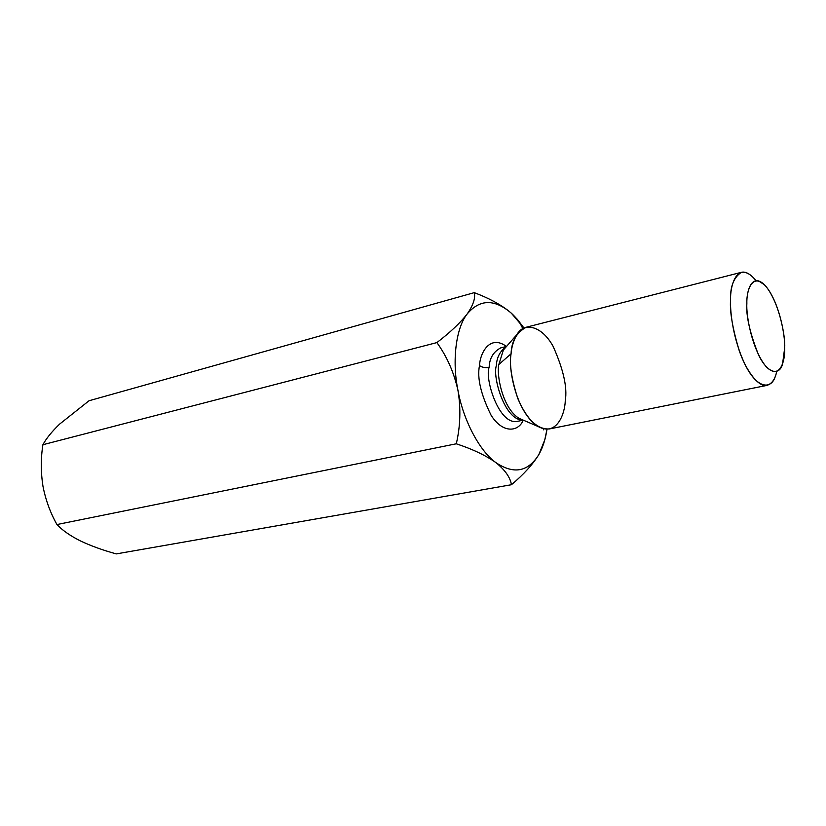 <?xml version="1.0" encoding="UTF-8"?>
<svg xmlns="http://www.w3.org/2000/svg" width="826" height="826" viewBox="0 0 826 826"><rect width="100%" height="100%" fill="white"/><g stroke="black" fill="none" stroke-linecap="round" stroke-linejoin="round"><path stroke-width="1.24" d="M42.911 444.718C46.163 438.616 51.728 431.75 59.586 424.13C51.728 431.75 46.163 438.616 42.911 444.718C40.753 458.203 40.773 472.028 42.952 486.173C45.667 500.04 50.334 512.822 56.953 524.541L456.293 443.789C460.392 426.268 460.949 408.488 457.976 390.461C453.98 372.454 446.949 356.502 436.892 342.594L42.911 444.718L436.892 342.594C450.17 332.424 460.268 322.873 467.196 313.942C473.236 305.197 475.58 298.093 474.258 292.652L89.053 400.744L59.586 424.13L89.053 400.744L474.258 292.652C488.197 297.845 499.802 304.04 509.064 311.247C499.802 304.04 488.197 297.845 474.258 292.652C475.58 298.093 473.236 305.197 467.196 313.942C456.055 327.767 451.801 360.673 457.976 390.461C463.262 420.331 479.854 451.409 495.92 462.632C485.771 455.415 472.555 449.127 456.293 443.789L56.953 524.541C62.26 530.209 70.014 535.64 80.205 540.823C90.963 545.914 103.002 550.271 116.301 553.895L511.439 484.728L116.301 553.895C103.002 550.271 90.963 545.914 80.205 540.823C70.014 535.64 62.26 530.209 56.953 524.541C50.334 512.822 45.667 500.04 42.952 486.173C40.773 472.028 40.753 458.203 42.911 444.718M516.859 318.981L511.366 313.219L517.417 319.425L523.983 328.025L511.366 313.219C516.818 318.278 520.617 323.431 522.755 328.686M543.663 428.818L543.446 429.809M540.793 450.841L538.893 454.486C532.811 464.388 523.653 474.475 511.439 484.728C510.261 477.397 505.099 470.035 495.92 462.632C513.834 474.599 528.155 471.883 538.893 454.486C542.785 447.62 545.49 439.195 547.008 429.2L544.799 439.793L538.893 454.486C528.155 471.883 513.834 474.599 495.92 462.632C479.854 451.409 463.262 420.331 457.976 390.461C451.801 360.673 456.055 327.767 467.196 313.942C460.268 322.873 450.17 332.424 436.892 342.594C446.949 356.502 453.98 372.454 457.976 390.461C460.949 408.488 460.392 426.268 456.293 443.789C472.555 449.127 485.771 455.415 495.92 462.632C505.099 470.035 510.261 477.397 511.439 484.728C523.653 474.475 532.811 464.388 538.893 454.486L540.793 450.841M511.366 313.219C494.537 298.805 479.813 299.043 467.196 313.942C479.813 299.043 494.537 298.805 511.366 313.219M479.493 365.598C479.978 353.414 489.642 334.045 506.483 346.466C489.642 334.045 479.978 353.414 479.493 365.598C476.953 377.885 480.856 394.498 491.202 415.457C503.168 434.166 518.697 431.595 523.25 420.145C518.697 431.595 503.168 434.166 491.202 415.457C480.856 394.498 476.953 377.885 479.493 365.598C482.167 367.425 485.389 368.014 489.147 367.374C484.49 378.091 498.801 425.442 517.406 421.363C498.801 425.442 484.49 378.091 489.147 367.374C489.477 358.319 493.318 351.824 500.69 347.901C493.318 351.824 489.477 358.319 489.147 367.374C485.389 368.014 482.167 367.425 479.493 365.598M784.7 347.756C785.237 336.512 779.92 304.567 766.373 286.901C752.692 271.176 746.301 290.236 746.859 303.452C745.971 314.809 751.877 349.543 766.063 366.579C780.105 380.951 785.35 360.198 784.7 347.756L782.542 364.101C779.672 375.128 768.263 375.045 758.526 354.85C749.791 332.744 745.899 315.615 746.859 303.452C746.415 291.206 751.681 272.373 764.504 284.815C779.083 300.303 785.536 336.667 784.7 347.756M776.688 371.493C775.273 378.938 772.062 383.563 767.065 385.37C758.991 387.745 746.085 371.266 739.012 349.976C732.528 328.118 729.699 311.588 730.535 300.375C730.07 286.767 733.674 277.422 741.345 272.332C745.63 271.217 750.524 273.995 756.027 280.675M741.345 272.332L526.224 327.23C516.529 332.517 511.48 341.375 511.077 353.786C509.26 364.101 511.5 379 517.788 398.483C526.823 419.443 537.354 429.603 549.362 428.952L767.065 385.37M498.821 364.514C496.436 374.116 502.084 407.652 518.924 418.286L522.92 420L518.924 418.286C502.084 407.652 496.436 374.116 498.821 364.514L511.077 353.786C511.552 346.972 513.555 340.488 517.086 334.354C523.612 322.295 541.381 324.907 553.152 346.424C563.435 369.49 567.483 387.57 565.283 400.672C564.922 413.63 556.869 436.778 538.046 426.484C515.703 412.308 507.897 366.682 511.077 353.786L498.821 364.514L503.385 350.017L498.821 364.514M506.245 346.744L503.385 350.017L506.245 346.744M523.054 420.062C504.5 420.775 492.286 375.995 496.385 365.65C496.705 357.41 500.029 351.071 506.348 346.631C500.029 351.071 496.705 357.41 496.385 365.65C492.286 375.995 504.5 420.775 523.054 420.062M753.136 277.402C736.998 261.77 730.06 285.022 730.535 300.375C730.112 312.796 733.189 339.858 745.135 364.658C757.473 389.82 771.887 389.5 775.5 375.696M522.621 419.866L538.046 426.484M506.039 346.992L517.086 334.354M523.261 420.145L517.406 421.363M506.493 346.466L500.69 347.901M764.504 284.815L758.454 280.871"/></g></svg>
